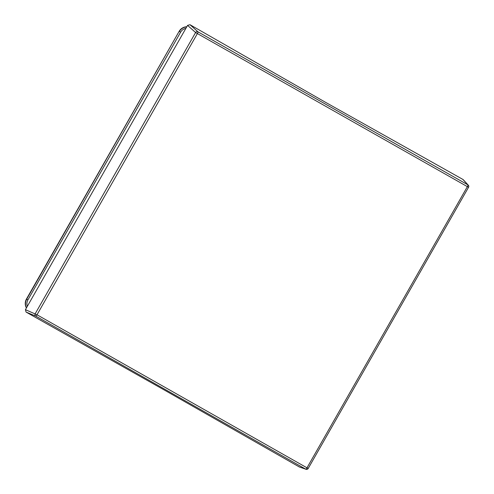 <?xml version="1.0" encoding="UTF-8"?>
<svg xmlns="http://www.w3.org/2000/svg" width="494" height="494" viewBox="0 0 494 494"><rect width="100%" height="100%" fill="white"/><g stroke="black" fill="none" stroke-linecap="round" stroke-linejoin="round"><path stroke-width="0.74" d="M187.578 25.392L195.599 32.53L197.396 33.573L467.367 186.639A1.785 0.414 119.5 0 0 467.917 184.88A1.785 1.754 -42.7 0 1 468.547 187.282L308.176 468.497A1.785 1.76 -70.8 0 1 305.755 469.17L35.834 316.135A1.785 1.723 -67.4 0 1 35.204 313.727L195.599 32.53A1.785 1.723 -48.3 0 1 197.995 31.844L467.917 184.88L462.909 179.439L326.367 102.789L189.98 24.7L187.578 25.392L25.429 309.664L26.065 312.072L162.971 389.26L299.352 466.966M462.909 179.439L463.366 179.816M189.98 24.7L197.995 31.844A1.785 0.358 119.6 0 1 197.396 33.573L37.007 314.777L308.176 468.497A1.785 1.785 0 0 1 306.039 469.3L299.271 466.941M463.323 179.767L468.331 185.207A1.785 1.785 0 0 1 468.571 187.3L467.367 186.639L306.978 467.837A1.785 0.414 -60.4 0 1 305.755 469.17L298.994 466.818M26.065 312.072L35.834 316.135A1.785 0.358 -60.5 0 0 37.007 314.777L25.429 309.664M26.503 307.787A8.904 8.694 -57.3 0 1 26.682 299.203L179.155 31.32A8.929 8.713 -57.3 0 1 186.8 26.756M179.155 31.32L26.441 299.055A8.929 8.713 -57.3 0 0 26.417 307.935M27.312 306.36A7.713 7.534 -57.3 0 1 27.905 299.914L180.619 32.178A7.713 7.534 -57.3 0 1 185.874 28.374M26.441 299.055L27.905 299.914M186.701 26.929A8.904 8.694 -57.3 0 0 179.396 31.474L180.619 32.178"/></g></svg>
